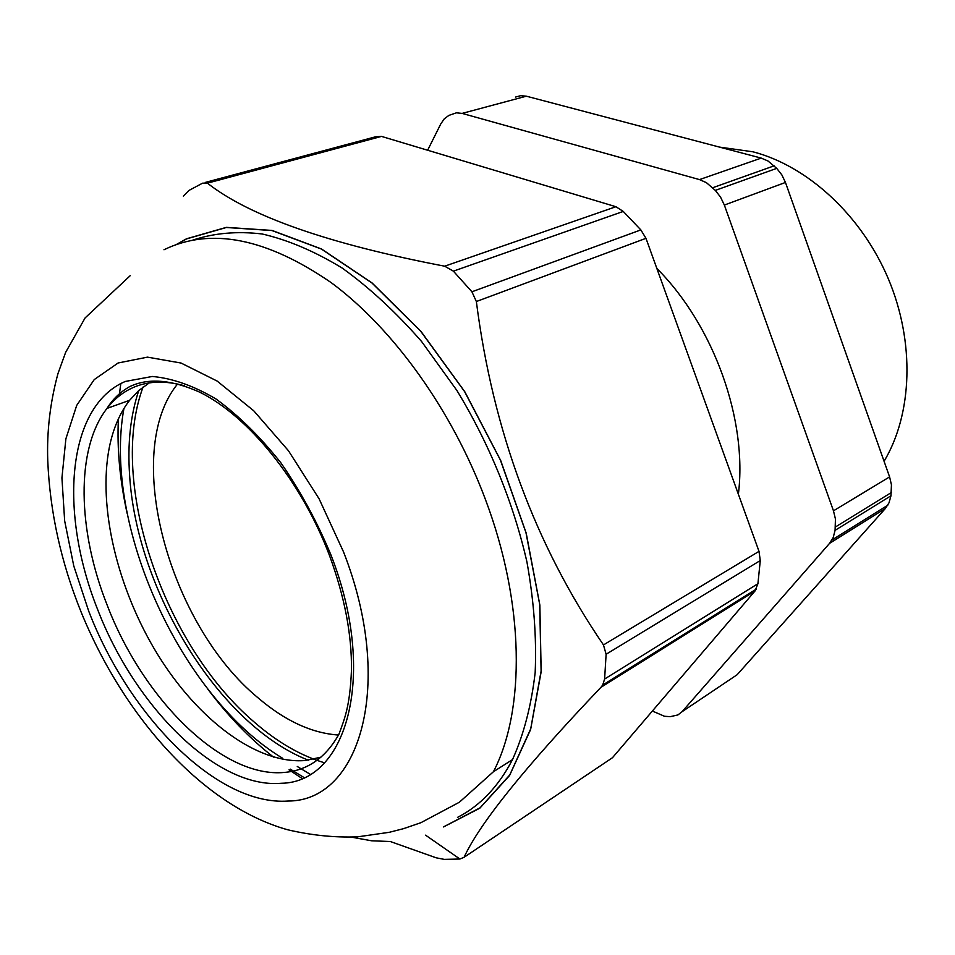 <?xml version="1.0" encoding="UTF-8"?>
<svg xmlns="http://www.w3.org/2000/svg" width="955" height="955" viewBox="0 0 955 955"><rect width="100%" height="100%" fill="white"/><g stroke="black" fill="none" stroke-linecap="round" stroke-linejoin="round"><path stroke-width="1.43" d="M143.095 387.002C107.557 481.893 164.033 645.699 254.663 722.446C277.463 742.226 300.73 755.668 324.461 762.782M338.5 735.04C311.808 733.225 285.044 720.87 258.208 697.974C169.119 624.821 121.619 452.682 177.523 384.041M192.731 240.135C213.86 233.08 236.971 231.026 262.088 233.963C288.064 239.956 314.768 251.332 342.212 268.069C369.645 287.837 396.122 312.345 421.656 341.592L456.944 390.547C489.33 443.777 513.527 503.154 526.969 562.125C533.929 601.017 536.674 637.833 535.17 672.571C531.326 705.482 523.77 734.502 512.501 759.619C498.367 786.669 480.031 805.925 457.481 817.408M343.478 551.799C395.215 683.696 360.25 801.209 288.171 801.03C217.406 806.199 129.188 716.441 88.719 611.164L73.762 565.897L64.665 520.893L61.932 477.93L65.883 438.811L76.698 405.409L94.258 379.565L118.122 362.984L147.476 357.146L181.056 363.043L217.167 381.081L253.732 410.781L288.482 450.772L319.089 498.796L343.478 551.799M176.938 244.313L186.583 238.893L226.335 227.493L271.936 230.537L321.334 249.016L371.937 282.978L420.725 331.266L464.536 391.49L500.408 460.059L525.954 532.604L539.694 604.443L541.103 671.102L530.705 728.868L509.767 774.959L480.162 807.763L444.003 826.648M320.904 757.208L305.385 760.502C256.931 764.561 197.948 719.76 157.778 654.664C117.644 589.39 97.589 507.057 109.324 447.406C113.132 428.556 119.9 412.858 129.605 400.3L138.75 390.559L149.243 382.919M205.253 182.441L375.458 136.828L381.499 136.398L207.414 183.157C249.506 216.26 328.58 243.943 444.672 266.194L615.927 206.722L381.499 136.398M615.927 206.722L623.257 211.425L453.386 271.148L471.925 291.788L476.354 301.529C492.923 430.657 535.289 545.126 603.465 644.923L759.01 551.369L645.974 238.332L476.354 301.529M471.925 291.788L640.841 229.904L623.257 211.425M640.841 229.904L645.974 238.332M759.01 551.369L760.276 560.549L757.924 583.708L755.023 590.966L600.934 687.325C525.131 766.961 479.517 823.616 464.082 857.292L612.477 757.709L755.023 590.966M303.953 777.477L290.272 769.121M273.512 757.112C249.733 738.549 227.791 715.82 207.677 688.925M127.111 513.277C119.864 480.484 116.952 449.029 118.396 418.899M310.136 774.242L297.268 766.483M301.923 778.373L289.031 769.826M119.184 395.979L120.819 383.492M425.584 835.171L459.892 859.023L444.278 859.381L436.196 857.817L390.5 841.582M459.88 859.023L464.082 857.292M760.276 560.549L606.115 654.259L604.611 679.041L602.701 685.045L600.934 687.325M606.115 654.259L603.465 644.923M453.386 271.148L444.672 266.194M183.384 196.157L188.935 190.451L202.603 183.157L207.414 183.157M176.412 244.492L186.535 238.774L226.347 227.362L272.008 230.43L321.489 248.969L372.163 283.026L421.012 331.445L464.846 391.813L500.707 460.525L526.217 533.188L539.862 605.1L541.163 671.783L530.622 729.513L509.552 775.532L479.804 808.205L443.526 826.935M719.39 147.082L752.97 151.809C807.632 166.003 861.482 215.293 888.341 278.812C915.129 342.368 912.407 413.969 884.079 461.301M427.637 150.233L440.804 123.875L444.314 118.802L448.874 115.4L456.418 112.821L462.125 113.406L526.372 96.192L520.678 95.679L515.605 97.04M526.372 96.192L761.207 158.1L699.49 179.6L462.125 113.406M776.713 168.367L715.319 190.391L720.559 197.136L724.356 205.062L785.464 182.453L781.811 174.825L776.713 168.367L767.999 160.989L761.207 158.1M785.464 182.453L889.594 476.903L833.476 510.83L724.356 205.062M890.955 495.812L835.076 530.359L833.214 537.498L829.573 543.347L885.369 508.49L889.033 502.76L890.955 495.812L891.445 484.806L889.594 476.903M885.369 508.49L737.129 674.731L682.061 711.714L829.573 543.347M715.319 190.391L706.413 182.656L699.49 179.6M835.076 530.359L835.446 519.007L833.476 510.83M652.372 711.033L664.489 716.274L670.279 716.656L677.907 714.937L682.061 711.714M138.773 390.535C130.465 415.425 127.421 443.681 129.617 475.28C136.517 590.118 219.053 725.334 308.298 760.168M123.935 408.477C102.543 524.761 180.782 696.959 282.68 758.294M738.37 494.224C747.646 420.081 713.946 325.655 656.837 268.427M391.204 841.558L371.579 840.782L351.524 837.177M163.974 249.756C210.697 227.087 266.457 238.058 331.266 282.692C393.066 328.389 451.894 409.826 485.367 499.31C524.725 603.524 525.489 709.995 493.437 771.724L512.501 759.619M281.283 783.279C347.154 782.432 377.929 674.457 330.86 554.748C317.12 521.764 300.455 491.121 280.865 462.805C260.142 436.721 238.523 415.437 216.009 398.987C193.626 385.76 172.389 378.252 152.299 376.473L125.296 381.451C66.755 406.341 58.768 511.928 97.482 609.123C134.858 706.521 216.666 788.973 281.283 783.279M129.605 400.3L107.008 408.406C112.487 399.5 119.876 392.338 129.176 386.894C147.619 377.738 171.076 379.469 199.535 392.087C248.491 416.082 301.243 480.998 329.296 554.974C344.564 596.362 351.953 634.824 351.452 670.374C349.984 705.494 344.994 717.945 338.882 734.335C325.751 757.685 307.617 770.387 284.459 772.428C222.312 778.432 143.25 699.347 107.318 605.518C77.486 530.646 75.361 448.981 107.008 408.406C114.66 398.486 123.959 391.287 134.906 386.799C149.434 380.961 165.943 380.615 184.446 385.772M604.611 679.041L757.924 583.708M774.171 165.824L712.705 187.729M891.397 492.505L835.494 526.957M130.202 275.685L85.079 317.955L65.609 352.431L57.969 373.596C50.149 402.413 46.747 431.385 47.75 460.501C49.875 511.689 61.013 562.244 81.163 612.179C124.568 718.208 203.355 805.853 287.3 829.68C311.235 835.327 334.668 837.714 357.612 836.843L389.282 832.306L403.511 828.665L420.892 822.697L459.367 802.236L493.437 771.724M109.324 447.406L109.682 445.722M602.701 685.057L756.3 589.104M831.972 539.993L887.78 505.207"/></g></svg>
